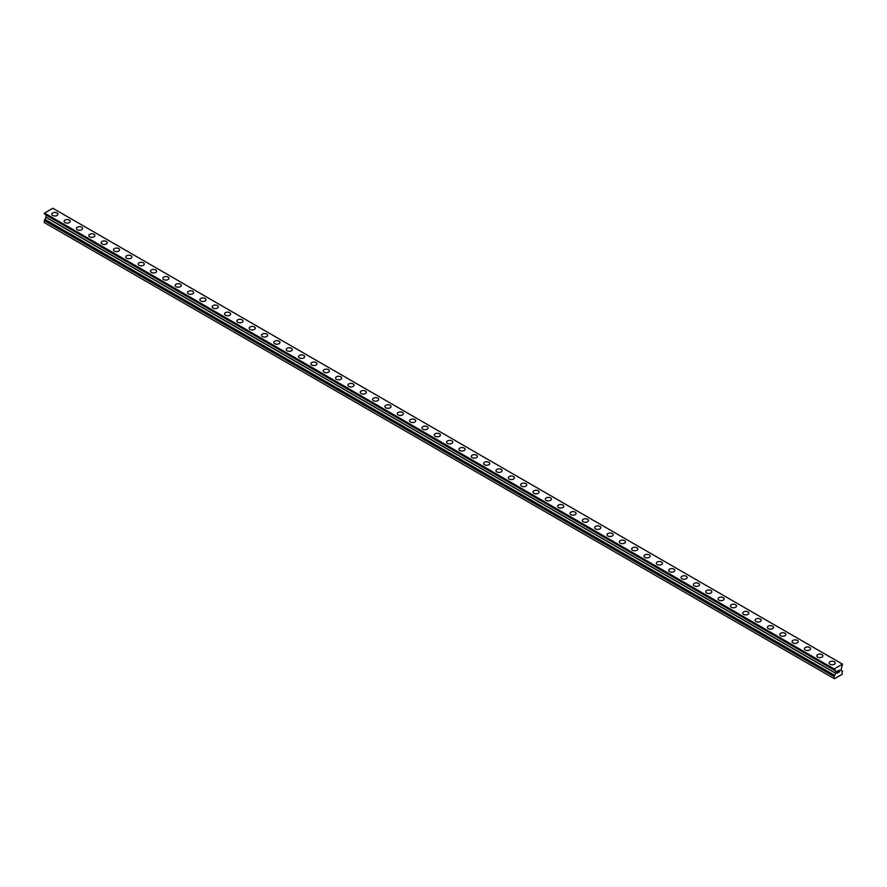 <?xml version="1.0" encoding="UTF-8"?>
<svg xmlns="http://www.w3.org/2000/svg" width="887" height="887" viewBox="0 0 887 887"><rect width="100%" height="100%" fill="white"/><g stroke="black" fill="none" stroke-linecap="round" stroke-linejoin="round"><path stroke-width="1.33" d="M51.779 214.21A3.049 1.763 180 0 1 53.675 212.581A3.049 1.763 180 0 1 57.001 212.969A3.049 1.763 180 0 1 57.888 214.21A3.049 1.763 180 0 1 56.003 215.84A3.049 1.763 180 0 1 52.677 215.452A3.049 1.763 180 0 1 51.779 214.21A3.049 1.763 180 0 1 53.675 212.581A3.049 1.763 180 0 1 57.001 212.969A3.049 1.763 180 0 1 57.888 214.21M64.119 221.34A3.049 1.763 180 0 1 66.004 219.71A3.049 1.763 180 0 1 69.33 220.087A3.049 1.763 180 0 1 70.228 221.34M69.33 220.087A3.049 1.763 180 0 1 70.228 221.329A3.049 1.763 180 0 1 68.343 222.959A3.049 1.763 180 0 1 65.017 222.582A3.049 1.763 180 0 1 64.119 221.329A3.049 1.763 180 0 1 66.004 219.71A3.049 1.763 180 0 1 69.33 220.087M76.459 228.458A3.049 1.763 180 0 1 78.344 226.828A3.049 1.763 180 0 1 81.671 227.216A3.049 1.763 180 0 1 82.569 228.458A3.049 1.763 180 0 1 80.684 230.088A3.049 1.763 180 0 1 77.357 229.7A3.049 1.763 180 0 1 76.459 228.458A3.049 1.763 180 0 1 78.344 226.828A3.049 1.763 180 0 1 81.671 227.216A3.049 1.763 180 0 1 82.569 228.458M88.8 235.587A3.049 1.763 180 0 1 90.685 233.957A3.049 1.763 180 0 1 94.011 234.334A3.049 1.763 180 0 1 94.909 235.587M94.011 234.334A3.049 1.763 180 0 1 94.909 235.576A3.049 1.763 180 0 1 93.024 237.206A3.049 1.763 180 0 1 89.698 236.829A3.049 1.763 180 0 1 88.8 235.576A3.049 1.763 180 0 1 90.685 233.957A3.049 1.763 180 0 1 94.011 234.334M106.351 241.464A3.049 1.763 180 0 1 107.249 242.705A3.049 1.763 180 0 1 105.365 244.335A3.049 1.763 180 0 1 102.027 243.947A3.049 1.763 180 0 1 101.14 242.705A3.049 1.763 180 0 1 103.025 241.076A3.049 1.763 180 0 1 106.351 241.464M101.14 242.705A3.049 1.763 180 0 1 103.025 241.076A3.049 1.763 180 0 1 106.351 241.452A3.049 1.763 180 0 1 107.249 242.705M113.481 249.835A3.049 1.763 180 0 1 115.365 248.205A3.049 1.763 180 0 1 118.692 248.582A3.049 1.763 180 0 1 119.579 249.835M118.692 248.582A3.049 1.763 180 0 1 119.579 249.824A3.049 1.763 180 0 1 117.694 251.453A3.049 1.763 180 0 1 114.368 251.076A3.049 1.763 180 0 1 113.481 249.824A3.049 1.763 180 0 1 115.365 248.205A3.049 1.763 180 0 1 118.692 248.582M131.032 255.711A3.049 1.763 180 0 1 131.919 256.953A3.049 1.763 180 0 1 130.034 258.583A3.049 1.763 180 0 1 126.708 258.195A3.049 1.763 180 0 1 125.81 256.953A3.049 1.763 180 0 1 127.695 255.323A3.049 1.763 180 0 1 131.032 255.711M125.81 256.953A3.049 1.763 180 0 1 127.695 255.323A3.049 1.763 180 0 1 131.032 255.7A3.049 1.763 180 0 1 131.919 256.953M138.15 264.082A3.049 1.763 180 0 1 140.035 262.452A3.049 1.763 180 0 1 143.361 262.829A3.049 1.763 180 0 1 144.259 264.082M143.361 262.829A3.049 1.763 180 0 1 144.259 264.071A3.049 1.763 180 0 1 142.375 265.701A3.049 1.763 180 0 1 139.048 265.324A3.049 1.763 180 0 1 138.15 264.071A3.049 1.763 180 0 1 140.035 262.441A3.049 1.763 180 0 1 143.361 262.829M155.702 269.958A3.049 1.763 180 0 1 156.6 271.2A3.049 1.763 180 0 1 154.715 272.83A3.049 1.763 180 0 1 151.389 272.442A3.049 1.763 180 0 1 150.491 271.2A3.049 1.763 180 0 1 152.376 269.57A3.049 1.763 180 0 1 155.702 269.958M150.491 271.2A3.049 1.763 180 0 1 152.376 269.57A3.049 1.763 180 0 1 155.702 269.947A3.049 1.763 180 0 1 156.6 271.2M162.831 278.33A3.049 1.763 180 0 1 164.716 276.7A3.049 1.763 180 0 1 168.042 277.077A3.049 1.763 180 0 1 168.94 278.33M168.042 277.077A3.049 1.763 180 0 1 168.94 278.318A3.049 1.763 180 0 1 167.055 279.948A3.049 1.763 180 0 1 163.729 279.571A3.049 1.763 180 0 1 162.831 278.318A3.049 1.763 180 0 1 164.716 276.689A3.049 1.763 180 0 1 168.042 277.077M180.383 284.206A3.049 1.763 180 0 1 181.281 285.448A3.049 1.763 180 0 1 179.396 287.078A3.049 1.763 180 0 1 176.058 286.689A3.049 1.763 180 0 1 175.171 285.448A3.049 1.763 180 0 1 177.056 283.818A3.049 1.763 180 0 1 180.383 284.206M175.171 285.448A3.049 1.763 180 0 1 177.056 283.818A3.049 1.763 180 0 1 180.383 284.195A3.049 1.763 180 0 1 181.281 285.448M187.512 292.577A3.049 1.763 180 0 1 189.397 290.947A3.049 1.763 180 0 1 192.723 291.324A3.049 1.763 180 0 1 193.61 292.577M192.723 291.324A3.049 1.763 180 0 1 193.61 292.566A3.049 1.763 180 0 1 191.725 294.196A3.049 1.763 180 0 1 188.399 293.819A3.049 1.763 180 0 1 187.512 292.566A3.049 1.763 180 0 1 189.397 290.936A3.049 1.763 180 0 1 192.723 291.324M205.063 298.453A3.049 1.763 180 0 1 205.95 299.695A3.049 1.763 180 0 1 204.065 301.325A3.049 1.763 180 0 1 200.739 300.937A3.049 1.763 180 0 1 199.841 299.695A3.049 1.763 180 0 1 201.726 298.065A3.049 1.763 180 0 1 205.063 298.453M199.841 299.695A3.049 1.763 180 0 1 201.726 298.065A3.049 1.763 180 0 1 205.063 298.442A3.049 1.763 180 0 1 205.95 299.695M212.181 306.824A3.049 1.763 180 0 1 214.066 305.195A3.049 1.763 180 0 1 217.393 305.572A3.049 1.763 180 0 1 218.291 306.824M217.393 305.572A3.049 1.763 180 0 1 218.291 306.813A3.049 1.763 180 0 1 216.406 308.443A3.049 1.763 180 0 1 213.08 308.066A3.049 1.763 180 0 1 212.181 306.813A3.049 1.763 180 0 1 214.066 305.183A3.049 1.763 180 0 1 217.393 305.572M229.733 312.701A3.049 1.763 180 0 1 230.631 313.943A3.049 1.763 180 0 1 228.746 315.572A3.049 1.763 180 0 1 225.42 315.184A3.049 1.763 180 0 1 224.522 313.943A3.049 1.763 180 0 1 226.407 312.313A3.049 1.763 180 0 1 229.733 312.701M224.522 313.943A3.049 1.763 180 0 1 226.407 312.313A3.049 1.763 180 0 1 229.733 312.69A3.049 1.763 180 0 1 230.631 313.943M236.862 321.072A3.049 1.763 180 0 1 238.747 319.442A3.049 1.763 180 0 1 242.073 319.819A3.049 1.763 180 0 1 242.971 321.072M242.073 319.819A3.049 1.763 180 0 1 242.971 321.061A3.049 1.763 180 0 1 241.087 322.691A3.049 1.763 180 0 1 237.76 322.314A3.049 1.763 180 0 1 236.862 321.061A3.049 1.763 180 0 1 238.747 319.431A3.049 1.763 180 0 1 242.073 319.819M254.414 326.948A3.049 1.763 180 0 1 255.312 328.19A3.049 1.763 180 0 1 253.427 329.82A3.049 1.763 180 0 1 250.09 329.432A3.049 1.763 180 0 1 249.203 328.19A3.049 1.763 180 0 1 251.088 326.56A3.049 1.763 180 0 1 254.414 326.948M249.203 328.19A3.049 1.763 180 0 1 251.088 326.56A3.049 1.763 180 0 1 254.414 326.937A3.049 1.763 180 0 1 255.312 328.19M261.543 335.319A3.049 1.763 180 0 1 263.428 333.689A3.049 1.763 180 0 1 266.754 334.066A3.049 1.763 180 0 1 267.641 335.319M266.754 334.066A3.049 1.763 180 0 1 267.641 335.308A3.049 1.763 180 0 1 265.756 336.938A3.049 1.763 180 0 1 262.43 336.561A3.049 1.763 180 0 1 261.543 335.308A3.049 1.763 180 0 1 263.428 333.678A3.049 1.763 180 0 1 266.754 334.066M279.095 341.196A3.049 1.763 180 0 1 279.982 342.437A3.049 1.763 180 0 1 278.097 344.067A3.049 1.763 180 0 1 274.77 343.679A3.049 1.763 180 0 1 273.872 342.437A3.049 1.763 180 0 1 275.757 340.808A3.049 1.763 180 0 1 279.095 341.196M273.872 342.437A3.049 1.763 180 0 1 275.757 340.808A3.049 1.763 180 0 1 279.095 341.185A3.049 1.763 180 0 1 279.982 342.437M286.213 349.567A3.049 1.763 180 0 1 288.098 347.937A3.049 1.763 180 0 1 291.424 348.314A3.049 1.763 180 0 1 292.322 349.567M291.424 348.314A3.049 1.763 180 0 1 292.322 349.556A3.049 1.763 180 0 1 290.437 351.185A3.049 1.763 180 0 1 287.111 350.808A3.049 1.763 180 0 1 286.213 349.556A3.049 1.763 180 0 1 288.098 347.926A3.049 1.763 180 0 1 291.424 348.314M303.764 355.443A3.049 1.763 180 0 1 304.662 356.685A3.049 1.763 180 0 1 302.777 358.315A3.049 1.763 180 0 1 299.451 357.927A3.049 1.763 180 0 1 298.553 356.685A3.049 1.763 180 0 1 300.438 355.055A3.049 1.763 180 0 1 303.764 355.443M298.553 356.685A3.049 1.763 180 0 1 300.438 355.055A3.049 1.763 180 0 1 303.764 355.432A3.049 1.763 180 0 1 304.662 356.685M310.893 363.814A3.049 1.763 180 0 1 312.778 362.184A3.049 1.763 180 0 1 316.105 362.561A3.049 1.763 180 0 1 317.003 363.814M316.105 362.561A3.049 1.763 180 0 1 317.003 363.803A3.049 1.763 180 0 1 315.118 365.433A3.049 1.763 180 0 1 311.792 365.056A3.049 1.763 180 0 1 310.893 363.803A3.049 1.763 180 0 1 312.778 362.173A3.049 1.763 180 0 1 316.105 362.561M328.445 369.691A3.049 1.763 180 0 1 329.343 370.932A3.049 1.763 180 0 1 327.458 372.562A3.049 1.763 180 0 1 324.121 372.174A3.049 1.763 180 0 1 323.234 370.932A3.049 1.763 180 0 1 325.119 369.302A3.049 1.763 180 0 1 328.445 369.691M323.234 370.932A3.049 1.763 180 0 1 325.119 369.302A3.049 1.763 180 0 1 328.445 369.679A3.049 1.763 180 0 1 329.343 370.932M335.574 378.05A3.049 1.763 180 0 1 337.459 376.421A3.049 1.763 180 0 1 340.785 376.809A3.049 1.763 180 0 1 341.672 378.05A3.049 1.763 180 0 1 339.788 379.68A3.049 1.763 180 0 1 336.461 379.303A3.049 1.763 180 0 1 335.574 378.05A3.049 1.763 180 0 1 337.459 376.432A3.049 1.763 180 0 1 340.785 376.809A3.049 1.763 180 0 1 341.672 378.05M353.126 383.938A3.049 1.763 180 0 1 354.013 385.18A3.049 1.763 180 0 1 352.128 386.81A3.049 1.763 180 0 1 348.802 386.422A3.049 1.763 180 0 1 347.904 385.18A3.049 1.763 180 0 1 349.788 383.55A3.049 1.763 180 0 1 353.126 383.938M347.904 385.18A3.049 1.763 180 0 1 349.788 383.55A3.049 1.763 180 0 1 353.126 383.927A3.049 1.763 180 0 1 354.013 385.18M360.244 392.298A3.049 1.763 180 0 1 362.129 390.668A3.049 1.763 180 0 1 365.455 391.056A3.049 1.763 180 0 1 366.353 392.298A3.049 1.763 180 0 1 364.468 393.928A3.049 1.763 180 0 1 361.142 393.551A3.049 1.763 180 0 1 360.244 392.298A3.049 1.763 180 0 1 362.129 390.679A3.049 1.763 180 0 1 365.455 391.056A3.049 1.763 180 0 1 366.353 392.298M377.795 398.185A3.049 1.763 180 0 1 378.694 399.427A3.049 1.763 180 0 1 376.809 401.057A3.049 1.763 180 0 1 373.482 400.669A3.049 1.763 180 0 1 372.584 399.427A3.049 1.763 180 0 1 374.469 397.797A3.049 1.763 180 0 1 377.795 398.185M372.584 399.427A3.049 1.763 180 0 1 374.469 397.797A3.049 1.763 180 0 1 377.795 398.174A3.049 1.763 180 0 1 378.694 399.427M384.925 406.545A3.049 1.763 180 0 1 386.81 404.915A3.049 1.763 180 0 1 390.136 405.304A3.049 1.763 180 0 1 391.034 406.545A3.049 1.763 180 0 1 389.149 408.175A3.049 1.763 180 0 1 385.823 407.798A3.049 1.763 180 0 1 384.925 406.545A3.049 1.763 180 0 1 386.81 404.927A3.049 1.763 180 0 1 390.136 405.304A3.049 1.763 180 0 1 391.034 406.545M397.265 413.675A3.049 1.763 180 0 1 399.15 412.045A3.049 1.763 180 0 1 402.476 412.422A3.049 1.763 180 0 1 403.374 413.675A3.049 1.763 180 0 1 401.478 415.293A3.049 1.763 180 0 1 398.152 414.916A3.049 1.763 180 0 1 397.265 413.675A3.049 1.763 180 0 1 399.15 412.045A3.049 1.763 180 0 1 402.476 412.422A3.049 1.763 180 0 1 403.374 413.675M409.606 420.793A3.049 1.763 180 0 1 411.49 419.163A3.049 1.763 180 0 1 414.817 419.551A3.049 1.763 180 0 1 415.704 420.793A3.049 1.763 180 0 1 413.819 422.423A3.049 1.763 180 0 1 410.493 422.046A3.049 1.763 180 0 1 409.606 420.793A3.049 1.763 180 0 1 411.49 419.163A3.049 1.763 180 0 1 414.817 419.551A3.049 1.763 180 0 1 415.704 420.793M421.935 427.922A3.049 1.763 180 0 1 423.82 426.292A3.049 1.763 180 0 1 427.157 426.669A3.049 1.763 180 0 1 428.044 427.922A3.049 1.763 180 0 1 426.159 429.541A3.049 1.763 180 0 1 422.833 429.164A3.049 1.763 180 0 1 421.935 427.922A3.049 1.763 180 0 1 423.82 426.292A3.049 1.763 180 0 1 427.157 426.669A3.049 1.763 180 0 1 428.044 427.922M434.275 435.04A3.049 1.763 180 0 1 436.16 433.41A3.049 1.763 180 0 1 439.486 433.798A3.049 1.763 180 0 1 440.384 435.04A3.049 1.763 180 0 1 438.5 436.67A3.049 1.763 180 0 1 435.173 436.282A3.049 1.763 180 0 1 434.275 435.04A3.049 1.763 180 0 1 436.16 433.41A3.049 1.763 180 0 1 439.486 433.798A3.049 1.763 180 0 1 440.384 435.04M446.616 442.169A3.049 1.763 180 0 1 448.5 440.54A3.049 1.763 180 0 1 451.827 440.917A3.049 1.763 180 0 1 452.725 442.169A3.049 1.763 180 0 1 450.84 443.788A3.049 1.763 180 0 1 447.514 443.411A3.049 1.763 180 0 1 446.616 442.169A3.049 1.763 180 0 1 448.5 440.54A3.049 1.763 180 0 1 451.827 440.917A3.049 1.763 180 0 1 452.725 442.169M458.956 449.288A3.049 1.763 180 0 1 460.841 447.658A3.049 1.763 180 0 1 464.167 448.046A3.049 1.763 180 0 1 465.065 449.288A3.049 1.763 180 0 1 463.18 450.918A3.049 1.763 180 0 1 459.843 450.529A3.049 1.763 180 0 1 458.956 449.288A3.049 1.763 180 0 1 460.841 447.658A3.049 1.763 180 0 1 464.167 448.046A3.049 1.763 180 0 1 465.065 449.288M471.296 456.406A3.049 1.763 180 0 1 473.181 454.787A3.049 1.763 180 0 1 476.507 455.164A3.049 1.763 180 0 1 477.394 456.417A3.049 1.763 180 0 1 475.51 458.036A3.049 1.763 180 0 1 472.183 457.659A3.049 1.763 180 0 1 471.296 456.406A3.049 1.763 180 0 1 473.181 454.787A3.049 1.763 180 0 1 476.507 455.164A3.049 1.763 180 0 1 477.394 456.406M483.626 463.535A3.049 1.763 180 0 1 485.522 461.905A3.049 1.763 180 0 1 488.848 462.293A3.049 1.763 180 0 1 489.735 463.535A3.049 1.763 180 0 1 487.85 465.165A3.049 1.763 180 0 1 484.524 464.777A3.049 1.763 180 0 1 483.626 463.535A3.049 1.763 180 0 1 485.522 461.905A3.049 1.763 180 0 1 488.848 462.293A3.049 1.763 180 0 1 489.735 463.535M495.966 470.653A3.049 1.763 180 0 1 497.851 469.035A3.049 1.763 180 0 1 501.177 469.411A3.049 1.763 180 0 1 502.075 470.664A3.049 1.763 180 0 1 500.19 472.283A3.049 1.763 180 0 1 496.864 471.906A3.049 1.763 180 0 1 495.966 470.653A3.049 1.763 180 0 1 497.851 469.035A3.049 1.763 180 0 1 501.177 469.411A3.049 1.763 180 0 1 502.075 470.653M508.306 477.783A3.049 1.763 180 0 1 510.191 476.153A3.049 1.763 180 0 1 513.518 476.541A3.049 1.763 180 0 1 514.416 477.783A3.049 1.763 180 0 1 512.531 479.412A3.049 1.763 180 0 1 509.205 479.024A3.049 1.763 180 0 1 508.306 477.783A3.049 1.763 180 0 1 510.191 476.153A3.049 1.763 180 0 1 513.518 476.541A3.049 1.763 180 0 1 514.416 477.783M520.647 484.901A3.049 1.763 180 0 1 522.532 483.282A3.049 1.763 180 0 1 525.858 483.659A3.049 1.763 180 0 1 526.756 484.912A3.049 1.763 180 0 1 524.871 486.531A3.049 1.763 180 0 1 521.545 486.154A3.049 1.763 180 0 1 520.647 484.901A3.049 1.763 180 0 1 522.532 483.282A3.049 1.763 180 0 1 525.858 483.659A3.049 1.763 180 0 1 526.756 484.901M532.987 492.03A3.049 1.763 180 0 1 534.872 490.4A3.049 1.763 180 0 1 538.198 490.777A3.049 1.763 180 0 1 539.096 492.03A3.049 1.763 180 0 1 537.212 493.66A3.049 1.763 180 0 1 533.874 493.272A3.049 1.763 180 0 1 532.987 492.03A3.049 1.763 180 0 1 534.872 490.4A3.049 1.763 180 0 1 538.198 490.788A3.049 1.763 180 0 1 539.096 492.03M545.328 499.148A3.049 1.763 180 0 1 547.212 497.529A3.049 1.763 180 0 1 550.539 497.906A3.049 1.763 180 0 1 551.426 499.159A3.049 1.763 180 0 1 549.541 500.778A3.049 1.763 180 0 1 546.215 500.401A3.049 1.763 180 0 1 545.328 499.148A3.049 1.763 180 0 1 547.212 497.529A3.049 1.763 180 0 1 550.539 497.906A3.049 1.763 180 0 1 551.426 499.148M557.657 506.277A3.049 1.763 180 0 1 559.542 504.648A3.049 1.763 180 0 1 562.879 505.025A3.049 1.763 180 0 1 563.766 506.277A3.049 1.763 180 0 1 561.881 507.907A3.049 1.763 180 0 1 558.555 507.519A3.049 1.763 180 0 1 557.657 506.277A3.049 1.763 180 0 1 559.542 504.648A3.049 1.763 180 0 1 562.879 505.036A3.049 1.763 180 0 1 563.766 506.277M569.997 513.396A3.049 1.763 180 0 1 571.882 511.766A3.049 1.763 180 0 1 575.208 512.154A3.049 1.763 180 0 1 576.106 513.407A3.049 1.763 180 0 1 574.222 515.025A3.049 1.763 180 0 1 570.895 514.648A3.049 1.763 180 0 1 569.997 513.396A3.049 1.763 180 0 1 571.882 511.777A3.049 1.763 180 0 1 575.208 512.154A3.049 1.763 180 0 1 576.106 513.396M582.338 520.525A3.049 1.763 180 0 1 584.223 518.895A3.049 1.763 180 0 1 587.549 519.272A3.049 1.763 180 0 1 588.447 520.525A3.049 1.763 180 0 1 586.562 522.155A3.049 1.763 180 0 1 583.236 521.767A3.049 1.763 180 0 1 582.338 520.525A3.049 1.763 180 0 1 584.223 518.895A3.049 1.763 180 0 1 587.549 519.283A3.049 1.763 180 0 1 588.447 520.525M594.678 527.643A3.049 1.763 180 0 1 596.563 526.013A3.049 1.763 180 0 1 599.889 526.401A3.049 1.763 180 0 1 600.787 527.654A3.049 1.763 180 0 1 598.902 529.273A3.049 1.763 180 0 1 595.576 528.896A3.049 1.763 180 0 1 594.678 527.643A3.049 1.763 180 0 1 596.563 526.024A3.049 1.763 180 0 1 599.889 526.401A3.049 1.763 180 0 1 600.787 527.643M607.018 534.772A3.049 1.763 180 0 1 608.903 533.142A3.049 1.763 180 0 1 612.23 533.519A3.049 1.763 180 0 1 613.128 534.772A3.049 1.763 180 0 1 611.243 536.402A3.049 1.763 180 0 1 607.905 536.014A3.049 1.763 180 0 1 607.018 534.772A3.049 1.763 180 0 1 608.903 533.142A3.049 1.763 180 0 1 612.23 533.53A3.049 1.763 180 0 1 613.128 534.772M619.359 541.89A3.049 1.763 180 0 1 621.244 540.261A3.049 1.763 180 0 1 624.57 540.649A3.049 1.763 180 0 1 625.457 541.902A3.049 1.763 180 0 1 623.572 543.52A3.049 1.763 180 0 1 620.246 543.143A3.049 1.763 180 0 1 619.359 541.89A3.049 1.763 180 0 1 621.244 540.272A3.049 1.763 180 0 1 624.57 540.649A3.049 1.763 180 0 1 625.457 541.89M631.688 549.02A3.049 1.763 180 0 1 633.573 547.39A3.049 1.763 180 0 1 636.91 547.767A3.049 1.763 180 0 1 637.797 549.02A3.049 1.763 180 0 1 635.912 550.65A3.049 1.763 180 0 1 632.586 550.262A3.049 1.763 180 0 1 631.688 549.02A3.049 1.763 180 0 1 633.573 547.39A3.049 1.763 180 0 1 636.91 547.778A3.049 1.763 180 0 1 637.797 549.02M644.029 556.138A3.049 1.763 180 0 1 645.913 554.508A3.049 1.763 180 0 1 649.24 554.896A3.049 1.763 180 0 1 650.138 556.149A3.049 1.763 180 0 1 648.253 557.768A3.049 1.763 180 0 1 644.927 557.391A3.049 1.763 180 0 1 644.029 556.138A3.049 1.763 180 0 1 645.913 554.519A3.049 1.763 180 0 1 649.24 554.896A3.049 1.763 180 0 1 650.138 556.138M656.369 563.267A3.049 1.763 180 0 1 658.254 561.637A3.049 1.763 180 0 1 661.58 562.014A3.049 1.763 180 0 1 662.478 563.267A3.049 1.763 180 0 1 660.593 564.897A3.049 1.763 180 0 1 657.267 564.509A3.049 1.763 180 0 1 656.369 563.267A3.049 1.763 180 0 1 658.254 561.637A3.049 1.763 180 0 1 661.58 562.025A3.049 1.763 180 0 1 662.478 563.267M668.709 570.385A3.049 1.763 180 0 1 670.594 568.755A3.049 1.763 180 0 1 673.92 569.144A3.049 1.763 180 0 1 674.819 570.396A3.049 1.763 180 0 1 672.934 572.015A3.049 1.763 180 0 1 669.607 571.638A3.049 1.763 180 0 1 668.709 570.385A3.049 1.763 180 0 1 670.594 568.767A3.049 1.763 180 0 1 673.92 569.144A3.049 1.763 180 0 1 674.819 570.385M681.05 577.515A3.049 1.763 180 0 1 682.935 575.885A3.049 1.763 180 0 1 686.261 576.262A3.049 1.763 180 0 1 687.159 577.515A3.049 1.763 180 0 1 685.274 579.144A3.049 1.763 180 0 1 681.937 578.756A3.049 1.763 180 0 1 681.05 577.515A3.049 1.763 180 0 1 682.935 575.885A3.049 1.763 180 0 1 686.261 576.273A3.049 1.763 180 0 1 687.159 577.515M693.39 584.633A3.049 1.763 180 0 1 695.275 583.003A3.049 1.763 180 0 1 698.601 583.391A3.049 1.763 180 0 1 699.488 584.644A3.049 1.763 180 0 1 697.603 586.263A3.049 1.763 180 0 1 694.277 585.886A3.049 1.763 180 0 1 693.39 584.633A3.049 1.763 180 0 1 695.275 583.014A3.049 1.763 180 0 1 698.601 583.391A3.049 1.763 180 0 1 699.488 584.633M705.719 591.762A3.049 1.763 180 0 1 707.604 590.132A3.049 1.763 180 0 1 710.942 590.509A3.049 1.763 180 0 1 711.829 591.762A3.049 1.763 180 0 1 709.944 593.392A3.049 1.763 180 0 1 706.617 593.004A3.049 1.763 180 0 1 705.719 591.762A3.049 1.763 180 0 1 707.604 590.132A3.049 1.763 180 0 1 710.942 590.52A3.049 1.763 180 0 1 711.829 591.762M718.06 598.88A3.049 1.763 180 0 1 719.945 597.25A3.049 1.763 180 0 1 723.271 597.638A3.049 1.763 180 0 1 724.169 598.891A3.049 1.763 180 0 1 722.284 600.51A3.049 1.763 180 0 1 718.958 600.133A3.049 1.763 180 0 1 718.06 598.88A3.049 1.763 180 0 1 719.945 597.261A3.049 1.763 180 0 1 723.271 597.638A3.049 1.763 180 0 1 724.169 598.88M730.4 606.009A3.049 1.763 180 0 1 732.285 604.38A3.049 1.763 180 0 1 735.611 604.757A3.049 1.763 180 0 1 736.509 606.009A3.049 1.763 180 0 1 734.624 607.639A3.049 1.763 180 0 1 731.298 607.251A3.049 1.763 180 0 1 730.4 606.009A3.049 1.763 180 0 1 732.285 604.38A3.049 1.763 180 0 1 735.611 604.768A3.049 1.763 180 0 1 736.509 606.009M742.741 613.128A3.049 1.763 180 0 1 744.625 611.498A3.049 1.763 180 0 1 747.952 611.886A3.049 1.763 180 0 1 748.85 613.139A3.049 1.763 180 0 1 746.965 614.758A3.049 1.763 180 0 1 743.639 614.381A3.049 1.763 180 0 1 742.741 613.128A3.049 1.763 180 0 1 744.625 611.509A3.049 1.763 180 0 1 747.952 611.886A3.049 1.763 180 0 1 748.85 613.128M755.081 620.257A3.049 1.763 180 0 1 756.966 618.627A3.049 1.763 180 0 1 760.292 619.004A3.049 1.763 180 0 1 761.19 620.257A3.049 1.763 180 0 1 759.305 621.887A3.049 1.763 180 0 1 755.968 621.499A3.049 1.763 180 0 1 755.081 620.257A3.049 1.763 180 0 1 756.966 618.627A3.049 1.763 180 0 1 760.292 619.015A3.049 1.763 180 0 1 761.19 620.257M767.421 627.375A3.049 1.763 180 0 1 769.306 625.745A3.049 1.763 180 0 1 772.632 626.133A3.049 1.763 180 0 1 773.519 627.375A3.049 1.763 180 0 1 771.635 629.005A3.049 1.763 180 0 1 768.308 628.628A3.049 1.763 180 0 1 767.421 627.375A3.049 1.763 180 0 1 769.306 625.756A3.049 1.763 180 0 1 772.632 626.133A3.049 1.763 180 0 1 773.519 627.375M779.751 634.504A3.049 1.763 180 0 1 781.635 632.874A3.049 1.763 180 0 1 784.973 633.251A3.049 1.763 180 0 1 785.86 634.504A3.049 1.763 180 0 1 783.975 636.134A3.049 1.763 180 0 1 780.649 635.746A3.049 1.763 180 0 1 779.751 634.504A3.049 1.763 180 0 1 781.635 632.874A3.049 1.763 180 0 1 784.973 633.263A3.049 1.763 180 0 1 785.86 634.504M792.091 641.623A3.049 1.763 180 0 1 793.976 639.993A3.049 1.763 180 0 1 797.302 640.381A3.049 1.763 180 0 1 798.2 641.623A3.049 1.763 180 0 1 796.315 643.252A3.049 1.763 180 0 1 792.989 642.875A3.049 1.763 180 0 1 792.091 641.623A3.049 1.763 180 0 1 793.976 640.004A3.049 1.763 180 0 1 797.302 640.381A3.049 1.763 180 0 1 798.2 641.623M804.431 648.752A3.049 1.763 180 0 1 806.316 647.122A3.049 1.763 180 0 1 809.643 647.499A3.049 1.763 180 0 1 810.541 648.752A3.049 1.763 180 0 1 808.656 650.382A3.049 1.763 180 0 1 805.329 649.994A3.049 1.763 180 0 1 804.431 648.752A3.049 1.763 180 0 1 806.316 647.122A3.049 1.763 180 0 1 809.643 647.499A3.049 1.763 180 0 1 810.541 648.752M816.772 655.87A3.049 1.763 180 0 1 818.657 654.24A3.049 1.763 180 0 1 821.983 654.628A3.049 1.763 180 0 1 822.881 655.87A3.049 1.763 180 0 1 820.996 657.5A3.049 1.763 180 0 1 817.67 657.123A3.049 1.763 180 0 1 816.772 655.87A3.049 1.763 180 0 1 818.657 654.251A3.049 1.763 180 0 1 821.983 654.628A3.049 1.763 180 0 1 822.881 655.87M829.112 662.999A3.049 1.763 180 0 1 830.997 661.369A3.049 1.763 180 0 1 834.323 661.746A3.049 1.763 180 0 1 835.221 662.999A3.049 1.763 180 0 1 833.325 664.618A3.049 1.763 180 0 1 829.999 664.241A3.049 1.763 180 0 1 829.112 662.999A3.049 1.763 180 0 1 830.997 661.369A3.049 1.763 180 0 1 834.323 661.746A3.049 1.763 180 0 1 835.221 662.999M837.173 671.37L837.173 672.146L838.049 670.86L837.173 671.37M837.173 672.279L837.173 673.056L837.173 672.279M837.173 673.056L838.049 672.557L837.173 673.056M837.062 673.255L838.049 672.69L837.062 673.255L837.062 671.304L838.049 670.727M838.725 670.838L839.623 670.007M839.39 671.093L838.858 672.091L839.379 671.082M838.858 672.091L839.789 671.559L838.858 672.091M838.614 672.357L839.778 671.681L838.625 672.357L839.59 670.228M842.617 671.392L840.954 670.128L842.495 664.152L834.168 668.964L835.709 670.96L835.665 673.311L834.013 676.437L834.479 678.755L842.184 674.308L842.107 671.093L842.628 671.392M44.871 214.144L834.534 670.206M46.002 214.953L835.665 670.86L46.002 214.953L46.046 217.248L44.871 219.51L834.534 675.417L44.882 219.51L44.35 220.53L44.35 222.582L834.013 678.488M842.495 664.152L52.832 208.245L44.505 213.057L44.383 213.8L834.035 669.696L44.372 213.789M834.168 668.964L44.505 213.057M834.035 669.186L44.372 213.268M834.013 669.275L44.35 213.368M834.013 669.641L44.35 213.734M835.709 670.96L46.046 215.053M835.709 673.166L46.046 217.248M835.665 673.311L46.002 217.404M834.534 675.262L44.871 219.355M834.545 675.417L44.882 219.51M834.534 675.584L44.871 219.677M834.046 676.337L44.383 220.431M834.013 676.437L44.35 220.53"/></g></svg>
